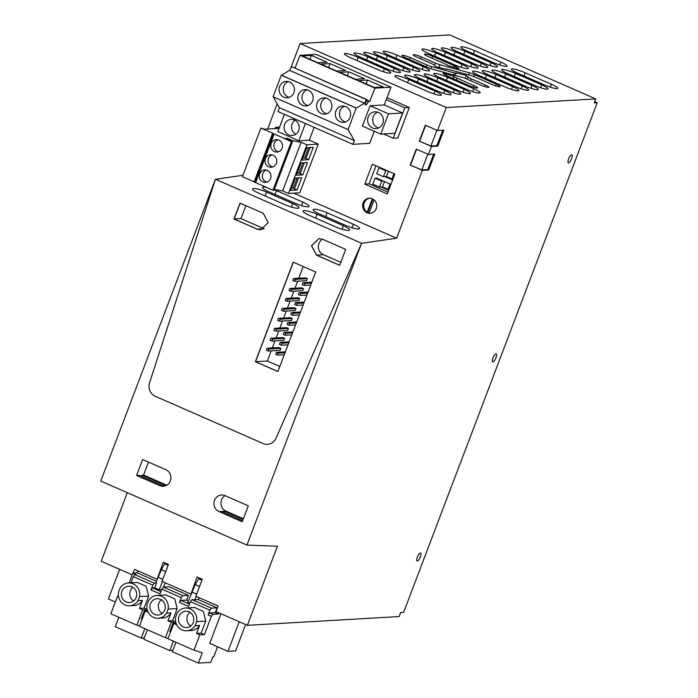 <?xml version="1.0" encoding="UTF-8"?>
<svg xmlns="http://www.w3.org/2000/svg" width="698" height="698" viewBox="0 0 698 698"><rect width="100%" height="100%" fill="white"/><g stroke="black" fill="none" stroke-linecap="round" stroke-linejoin="round"><path stroke-width="1.05" d="M191.051 593.919L197.054 576.984L202.298 579.288L195.859 596.249L218.099 605.986L215.979 611.561L247.38 625.321L277.429 546.211L246.918 545.086L361.555 243.314L276.059 438.204L361.555 243.314L396.621 238.201L422.395 170.356L410.215 165.025L416.261 149.093L428.441 154.433L431.469 146.467L437.812 146.1L436.869 145.69L442.741 130.238M290.577 68.613L300.105 43.52L446.258 107.544L437.524 130.535L425.344 125.204L419.289 141.127L431.469 146.467M267.622 129.043L277.193 103.828M396.621 238.201L293.753 193.145M394.832 174.055L387.268 193.957L364.784 184.115L372.348 164.204L394.832 174.055M383.438 133.955L393.21 138.23L397.764 137.968L409.342 107.492L387.015 97.711M376.239 208.615A7.538 7.067 -93.3 0 0 369.242 198.215A7.538 7.067 -93.3 0 0 363.126 202.865A7.538 7.067 -93.3 0 0 370.115 213.265A7.538 7.067 -93.3 0 0 376.239 208.615M366.816 100.163L369.739 101.437L374.957 88.14L390.993 87.215L384.266 104.936L370.088 105.756L388.454 113.8L380.742 134.103L362.375 126.068L370.088 105.756M393.21 138.23L404.788 107.754L409.342 107.492M386.273 99.64L404.788 107.754M322.502 239.213A8.612 8.079 -93.3 0 0 318.384 247.24A8.612 8.079 -93.3 0 0 323.427 254.718L316.56 255.119L339.673 265.24L316.56 255.119L311.605 245.748L319.021 238.559M340.781 262.326L323.427 254.718M303.211 266.531L298.761 278.24M297.645 281.181L294.984 288.195M293.867 291.136L291.206 298.151M290.089 301.091L287.419 308.106M286.302 311.046L283.641 318.061M282.524 321.001L279.854 328.016M278.738 330.957L276.076 337.972M274.96 340.912L272.299 347.927M271.182 350.867L267.325 361.006L279.802 366.467M245.905 205.666L240.984 218.614L264.184 228.769M159.798 485.625A8.612 8.079 -93.3 0 0 163.315 486.262A8.612 8.079 -93.3 0 0 170.801 479.107A8.612 8.079 -93.3 0 0 165.845 469.702L142.61 459.52L136.564 475.451L159.798 485.625L165.33 485.302L142.095 475.129L141.214 476.219M162.355 485.476L139.12 475.303L136.564 475.451M142.095 475.129L143.57 475.041L166.77 485.206M148.491 462.093L143.57 475.041M243.131 519.382L224.538 511.241L223.665 512.332M242.651 520.656L221.563 511.416L226.021 511.154A8.612 8.079 -93.3 0 1 220.978 503.677A8.612 8.079 -93.3 0 1 225.088 495.65M243.375 518.754L226.021 511.154M364.784 184.115L369.111 183.862L375.978 165.792M419.289 141.127L430.902 146.03L436.896 130.264M410.215 165.025L421.828 169.928L427.822 154.153M353.363 224.276A10.767 1.963 20.2 0 1 359.618 228.543A10.767 1.963 20.2 0 1 345.641 225.402L319.414 213.911A10.767 1.963 20.2 0 1 313.166 209.636A10.767 1.963 20.2 0 1 327.135 212.785L353.363 224.276L352.08 227.766M266.505 192.09A10.767 1.963 20.2 0 0 252.536 188.94A10.767 1.963 20.2 0 0 258.784 193.206L285.02 204.697A10.767 1.963 20.2 0 0 298.988 207.847A10.767 1.963 20.2 0 0 292.741 203.572L266.505 192.09L265.083 195.964M335.607 226.859L309.38 215.368A10.767 1.963 20.2 0 1 303.124 211.093A10.767 1.963 20.2 0 1 317.093 214.242L343.329 225.733A10.767 1.963 20.2 0 1 349.576 230.008A10.767 1.963 20.2 0 1 335.607 226.859M266.043 187.265A10.767 1.963 20.2 0 0 262.57 187.474A10.767 1.963 20.2 0 0 268.826 191.749L295.053 203.24A10.767 1.963 20.2 0 0 309.022 206.39A10.767 1.963 20.2 0 0 302.775 202.115L276.539 190.624A10.767 1.963 20.2 0 0 274.279 189.69M255.389 361.695L293.204 262.143L315.688 271.993L277.874 371.537L255.389 361.695L277.9 371.476L255.538 361.686L293.334 262.204L255.538 361.686L267.325 361.006M233.97 219.015L240.025 203.083L263.259 213.265L268.207 222.671L260.72 229.825L257.204 229.188L233.97 219.015L257.353 229.18L234.118 219.006L240.147 203.144L234.118 219.006L240.984 218.614M219.006 511.564L242.241 521.738L248.287 505.814L225.053 495.632A8.612 8.079 -93.3 0 0 221.536 494.995A8.612 8.079 -93.3 0 0 214.05 502.15A8.612 8.079 -93.3 0 0 219.006 511.564L221.563 511.416M246.918 545.086L100.765 481.07L215.403 179.299L149.564 382.792A10.767 10.104 -93.3 0 0 155.331 396.324L263.12 443.535L155.331 396.324A10.767 10.104 86.7 0 1 149.564 382.792L215.403 179.299L242.956 175.285M276.059 438.204A10.767 10.104 86.7 0 1 267.526 444.338A10.767 10.104 86.7 0 1 263.12 443.535A10.767 10.104 -93.3 0 0 267.526 444.338A10.767 10.104 -93.3 0 0 276.059 438.204M157.207 579.096L163.21 562.16L168.454 564.464L162.015 581.425L190.606 593.946M156.762 579.122L134.531 569.385L133.126 573.075M551.394 84.292A10.767 1.605 20.8 0 1 557.737 88.332A10.767 1.605 20.8 0 1 543.934 84.72L517.707 73.238A10.767 1.605 20.8 0 1 511.364 69.198A10.767 1.605 20.8 0 1 525.166 72.801L551.394 84.292L550.312 87.145M464.877 51.198A10.767 1.605 20.8 0 0 451.083 47.595A10.767 1.605 20.8 0 0 457.417 51.635L483.644 63.125A10.767 1.605 20.8 0 0 497.447 66.729A10.767 1.605 20.8 0 0 491.104 62.689L464.877 51.198L463.673 54.374M541.7 84.851A10.767 1.605 20.8 0 1 548.035 88.89A10.767 1.605 20.8 0 1 534.24 85.287L508.004 73.796A10.767 1.605 20.8 0 1 501.67 69.756A10.767 1.605 20.8 0 1 515.464 73.36L541.7 84.851L540.618 87.704M455.175 51.765A10.767 1.605 20.8 0 0 441.38 48.153A10.767 1.605 20.8 0 0 447.715 52.193L473.951 63.684A10.767 1.605 20.8 0 0 487.745 67.296A10.767 1.605 20.8 0 0 481.411 63.256L455.175 51.765L453.97 54.933M531.998 85.409A10.767 1.605 20.8 0 1 538.341 89.449A10.767 1.605 20.8 0 1 524.538 85.845L498.311 74.354A10.767 1.605 20.8 0 1 491.968 70.315A10.767 1.605 20.8 0 1 505.771 73.918L531.998 85.409L530.916 88.262M445.481 52.324A10.767 1.605 20.8 0 0 431.678 48.712A10.767 1.605 20.8 0 0 438.021 52.751L464.249 64.242A10.767 1.605 20.8 0 0 478.051 67.854A10.767 1.605 20.8 0 0 471.708 63.815L445.481 52.324L444.277 55.491M522.305 85.976A10.767 1.605 20.8 0 1 528.639 90.016A10.767 1.605 20.8 0 1 514.845 86.404L488.609 74.913A10.767 1.605 20.8 0 1 482.274 70.873A10.767 1.605 20.8 0 1 496.069 74.485L522.305 85.976L521.214 88.821M435.779 52.882A10.767 1.605 20.8 0 0 421.985 49.27A10.767 1.605 20.8 0 0 428.319 53.31L454.555 64.801A10.767 1.605 20.8 0 0 468.349 68.413A10.767 1.605 20.8 0 0 462.015 64.373L435.779 52.882L434.575 56.049M512.602 86.535A10.767 1.605 20.8 0 1 518.937 90.574A10.767 1.605 20.8 0 1 505.143 86.962L478.915 75.471A10.767 1.605 20.8 0 1 472.572 71.432A10.767 1.605 20.8 0 1 486.375 75.044L512.602 86.535L511.521 89.388M396.988 55.116A10.767 1.605 20.8 0 0 383.193 51.512A10.767 1.605 20.8 0 0 389.528 55.552L415.755 67.043A10.767 1.605 20.8 0 0 429.558 70.646A10.767 1.605 20.8 0 0 423.224 66.607L396.988 55.116L395.783 58.292M473.811 88.768A10.767 1.605 20.8 0 1 480.145 92.808A10.767 1.605 20.8 0 1 466.351 89.196L440.115 77.705A10.767 1.605 20.8 0 1 433.781 73.674A10.767 1.605 20.8 0 1 447.575 77.277L473.811 88.768L472.729 91.621M387.285 55.674A10.767 1.605 20.8 0 0 373.491 52.071A10.767 1.605 20.8 0 0 379.825 56.11L406.062 67.601A10.767 1.605 20.8 0 0 419.856 71.205A10.767 1.605 20.8 0 0 413.521 67.165L387.285 55.674L386.081 58.85M464.109 89.327A10.767 1.605 20.8 0 1 470.452 93.366A10.767 1.605 20.8 0 1 456.649 89.763L430.422 78.272A10.767 1.605 20.8 0 1 424.079 74.232A10.767 1.605 20.8 0 1 437.882 77.836L464.109 89.327L463.027 92.18M377.592 56.241A10.767 1.605 20.8 0 0 363.789 52.629A10.767 1.605 20.8 0 0 370.132 56.669L396.359 68.16A10.767 1.605 20.8 0 0 410.162 71.772A10.767 1.605 20.8 0 0 403.819 67.732L377.592 56.241L376.388 59.409M454.415 89.885A10.767 1.605 20.8 0 1 460.75 93.925A10.767 1.605 20.8 0 1 446.956 90.321L420.72 78.83A10.767 1.605 20.8 0 1 414.385 74.791A10.767 1.605 20.8 0 1 428.179 78.394L454.415 89.885L453.334 92.738M367.89 56.8A10.767 1.605 20.8 0 0 354.095 53.188A10.767 1.605 20.8 0 0 360.43 57.227L386.666 68.718A10.767 1.605 20.8 0 0 400.46 72.33A10.767 1.605 20.8 0 0 394.126 68.291L367.89 56.8L366.686 59.967M444.713 90.443A10.767 1.605 20.8 0 1 451.056 94.483A10.767 1.605 20.8 0 1 437.253 90.88L411.026 79.389A10.767 1.605 20.8 0 1 404.683 75.349A10.767 1.605 20.8 0 1 418.486 78.961L444.713 90.443L443.631 93.296M358.196 57.358A10.767 1.605 20.8 0 0 344.393 53.746A10.767 1.605 20.8 0 0 350.736 57.786L376.964 69.277A10.767 1.605 20.8 0 0 390.767 72.889A10.767 1.605 20.8 0 0 384.424 68.849L358.196 57.358L356.992 60.525M435.02 91.01A10.767 1.605 20.8 0 1 441.354 95.05A10.767 1.605 20.8 0 1 427.56 91.438L401.324 79.947A10.767 1.605 20.8 0 1 394.989 75.907A10.767 1.605 20.8 0 1 408.784 79.52L435.02 91.01L433.929 93.864M448.238 65.691A5.837 0.873 20.8 0 0 445.036 63.919L428.197 56.547A6.343 0.951 20.8 0 1 424.471 54.165A6.343 0.951 20.8 0 1 432.594 56.294L454.538 65.9A6.256 0.934 20.8 0 1 457.958 67.802L459.083 68.832L448.238 65.691M434.139 65.088A5.837 0.873 20.8 0 0 430.945 63.317L416.968 57.192A6.343 0.951 20.8 0 1 413.233 54.81A6.343 0.951 20.8 0 1 421.356 56.939L435.334 63.064A5.837 0.873 20.8 0 0 440.028 64.748L469.422 72.828A6.256 0.934 20.8 0 1 474.457 74.625L496.391 84.24A6.343 0.951 20.8 0 1 500.126 86.622A6.343 0.951 20.8 0 1 492.003 84.493L475.164 77.12A5.837 0.873 20.8 0 0 470.469 75.428L447.61 69.154A3.473 0.515 20.8 0 0 445.952 68.989A3.473 0.515 20.8 0 0 446.092 69.242L435.849 66.65L434.139 65.088M466.281 75.428L467.992 76.998A5.837 0.873 20.8 0 0 471.185 78.769L485.162 84.886A6.343 0.951 20.8 0 1 488.897 87.267A6.343 0.951 20.8 0 1 480.774 85.139L466.796 79.022A5.837 0.873 20.8 0 0 462.102 77.338L432.708 69.259A6.256 0.934 20.8 0 1 427.682 67.453L405.739 57.838A6.343 0.951 20.8 0 1 402.004 55.465A6.343 0.951 20.8 0 1 410.127 57.585L426.967 64.966A5.837 0.873 20.8 0 0 431.661 66.65L454.52 72.932A3.473 0.515 20.8 0 0 456.178 73.089A3.473 0.515 20.8 0 0 456.038 72.845L466.281 75.428L465.173 78.359M453.648 76.161L453.892 76.387A5.837 0.873 20.8 0 0 457.094 78.159L473.933 85.531A6.343 0.951 20.8 0 1 477.668 87.913A6.343 0.951 20.8 0 1 469.536 85.793L447.593 76.178A6.256 0.934 20.8 0 1 444.172 74.285L443.047 73.246L453.648 76.161L452.775 78.446M474.579 50.64A10.767 1.605 20.8 0 0 460.776 47.036A10.767 1.605 20.8 0 0 467.11 51.076L493.346 62.567A10.767 1.605 20.8 0 0 507.141 66.17A10.767 1.605 20.8 0 0 500.806 62.131L474.579 50.64L473.366 53.816M496.514 354.357A4.336 1.361 -66.3 0 1 495.388 359.13A4.336 1.361 -66.3 0 1 492.718 361.887A4.336 1.361 -66.3 0 1 492.404 361.477A4.336 1.361 -66.3 0 1 493.53 356.704A4.336 1.361 -66.3 0 1 496.199 353.938A4.336 1.361 -66.3 0 1 496.514 354.357M416.776 560.564A4.336 1.361 -66.3 0 1 417.901 555.8A4.336 1.361 -66.3 0 1 420.571 553.034A4.336 1.361 -66.3 0 1 420.885 553.453A4.336 1.361 -66.3 0 1 419.76 558.226A4.336 1.361 -66.3 0 1 417.09 560.983A4.336 1.361 -66.3 0 1 416.776 560.564M568.032 162.381A4.336 1.361 -66.3 0 1 569.158 157.608A4.336 1.361 -66.3 0 1 571.828 154.851A4.336 1.361 -66.3 0 1 572.142 155.261A4.336 1.361 -66.3 0 1 571.016 160.034A4.336 1.361 -66.3 0 1 568.346 162.791A4.336 1.361 -66.3 0 1 568.032 162.381M422.395 170.356L428.738 169.989L427.795 169.579L433.667 154.127M428.441 154.433L434.784 154.066L428.738 169.989M437.524 130.535L443.858 130.168L437.812 146.1M247.38 625.321L399.125 616.57L400.635 612.582L403.619 612.408L597.235 102.728L594.731 101.629M361.704 243.305L215.56 179.273M132.219 574.873L101.227 561.297L127.298 492.692M300.105 43.52L449.608 34.9L595.76 98.915L446.258 107.544M597.235 102.728L594.251 102.903L595.76 98.915M425.649 125.343L419.664 141.109M430.902 146.03L436.869 145.69M410.59 164.998L416.575 149.232M421.828 169.928L427.795 169.579M372.313 198.764L367.227 212.166L367.977 212.122A7.538 7.067 -93.3 0 0 369.198 212.733M369.8 198.206A7.538 7.067 -93.3 0 0 364.225 202.804A7.538 7.067 -93.3 0 0 367.227 212.166M372.933 199.07L367.977 212.122M374.084 199.872L369.102 212.986A7.538 7.067 -93.3 0 0 370.664 213.213M387.966 192.125L369.111 183.862M384.947 176.629L391.691 179.587L393.942 173.662M381.012 186.985L387.756 189.943L390.025 183.967L376.536 178.06L375.044 178.147L372.776 184.115L379.52 187.073L381.789 181.096L375.044 178.147M379.52 187.073L382.504 186.898L388.001 189.306M387.102 170.67L385.724 170.748L378.979 167.79L376.711 173.767L383.455 176.716L386.439 176.55L391.936 178.95M378.979 167.79L380.358 167.712M386.439 176.55L388.446 171.254M383.455 176.716L385.724 170.748M383.281 181.018L381.789 181.096M382.504 186.898L384.537 181.559M294.652 281.355L295.402 279.366L293.535 278.546L292.776 280.535L294.652 281.355L306.588 280.666L307.347 278.676L295.402 279.366M293.535 278.546L305.471 277.856L307.347 278.676M290.865 291.31L291.624 289.321L289.749 288.501L288.998 290.49L290.865 291.31L302.801 290.621L303.56 288.632L291.624 289.321M289.749 288.501L301.684 287.812L303.56 288.632M287.087 301.266L287.846 299.276L285.971 298.456L285.212 300.445L287.087 301.266L299.023 300.576L299.782 298.587L287.846 299.276M285.971 298.456L297.906 297.767L299.782 298.587M283.309 311.221L284.06 309.231L282.184 308.411L281.434 310.401L283.309 311.221L295.245 310.531L295.996 308.542L284.06 309.231M282.184 308.411L294.128 307.722L295.996 308.542M279.523 321.176L280.282 319.187L278.406 318.367L277.647 320.356L279.523 321.176L291.459 320.487L292.218 318.497L280.282 319.187M278.406 318.367L290.342 317.677L292.218 318.497M275.745 331.131L276.495 329.142L274.628 328.313L273.869 330.311L275.745 331.131L287.681 330.442L288.44 328.453L276.495 329.142M274.628 328.313L286.564 327.632L288.44 328.453M271.958 341.086L272.717 339.088L270.841 338.268L270.091 340.266L271.958 341.086L283.894 340.397L284.653 338.408L272.717 339.088M270.841 338.268L282.777 337.588L284.653 338.408M268.18 351.042L268.939 349.044L267.064 348.223L266.304 350.221L268.18 351.042L280.116 350.352L280.875 348.363L268.939 349.044M267.064 348.223L278.999 347.534L280.875 348.363M304.023 285.456L304.773 283.467L302.897 282.646L302.147 284.636L304.023 285.456L310.723 285.072M311.483 283.083L304.773 283.467M311.84 282.132L302.897 282.646M300.236 295.411L300.995 293.422L299.119 292.602L298.36 294.591L300.236 295.411L306.937 295.027M307.696 293.038L300.995 293.422M308.054 292.087L299.119 292.602M296.458 305.366L297.208 303.377L295.341 302.557L294.582 304.546L296.458 305.366L303.159 304.982M303.918 302.993L297.208 303.377M304.276 302.042L295.341 302.557M292.671 315.322L293.43 313.332L291.555 312.512L290.804 314.501L292.671 315.322L299.381 314.938M300.131 312.948L293.43 313.332M300.498 311.997L291.555 312.512M288.893 325.277L289.653 323.287L287.777 322.467L287.018 324.457L288.893 325.277L295.594 324.893M296.353 322.904L289.653 323.287M296.711 321.953L287.777 322.467M285.116 335.232L285.866 333.243L283.99 332.423L283.24 334.412L285.116 335.232L291.816 334.848M292.567 332.859L285.866 333.243M292.933 331.908L283.99 332.423M281.329 345.187L282.088 343.198L280.212 342.378L279.453 344.367L281.329 345.187L288.03 344.803M288.789 342.814L282.088 343.198M289.147 341.863L280.212 342.378M277.551 355.142L278.301 353.153L276.434 352.333L275.675 354.322L277.551 355.142L284.252 354.759M285.011 352.76L278.301 353.153M285.369 351.818L276.434 352.333M260.799 229.825L257.353 229.18L264.149 228.787M322.467 239.196L345.702 249.378L339.647 265.301L316.412 255.128L311.465 245.713L318.951 238.559L322.467 239.196M368.178 116.994A8.402 7.879 -93.3 0 0 375.969 128.58A8.402 7.879 -93.3 0 0 382.801 123.398A8.402 7.879 -93.3 0 0 375.009 111.811A8.402 7.879 -93.3 0 0 368.178 116.994M348.049 129.584L354.383 140.534L352.891 144.329L277.944 111.505L279.436 107.701L273.101 96.752L281.268 75.253L356.216 108.077L348.049 129.584L273.101 96.752M374.259 131.268L369.67 143.36L352.891 144.329M369.739 101.437L368.361 101.524L366.459 104.744L365.045 104.831L366.563 99.674L364.504 103.164L356.216 108.077M380.742 134.103L394.911 133.292L402.624 112.98L384.266 104.936M388.454 113.8L402.624 112.98M377.566 112.108A8.402 7.879 -93.3 0 0 373.256 116.706A8.402 7.879 -93.3 0 0 378.482 127.987M354.383 140.534L279.436 107.701M390.993 87.215L316.046 54.392L300.009 55.317L294.984 68.099M374.957 88.14L300.009 55.317M311.352 55.404L302.251 55.927L317.991 62.82L327.092 62.297L311.352 55.404L309.886 59.269M355.465 79.24L339.725 72.339L348.826 71.815L364.565 78.708L355.465 79.24M367.567 80.026L383.307 86.918L374.207 87.442L358.467 80.549L367.567 80.026L366.101 83.891M330.093 63.614L320.993 64.137L336.733 71.03L345.833 70.507L330.093 63.614L328.618 67.479M366.598 100.748L368.361 101.524M365.272 104.229L366.459 104.744M366.563 99.674L292.061 66.825L367.008 99.648M291.616 66.851L289.557 70.341L364.504 103.164M289.557 70.341L281.495 75.236L356.442 108.068M292.689 84.441A8.184 7.678 -93.3 0 0 286.285 81.413A8.184 7.678 -93.3 0 0 279.715 86.264A8.184 7.678 -93.3 0 0 280.814 94.736A8.184 7.678 -93.3 0 0 287.227 97.764A8.184 7.678 -93.3 0 0 293.788 92.913A8.184 7.678 -93.3 0 0 292.689 84.441M311.421 92.651A8.184 7.678 -93.3 0 0 305.017 89.623A8.184 7.678 -93.3 0 0 298.447 94.474A8.184 7.678 -93.3 0 0 299.555 102.938A8.184 7.678 -93.3 0 0 305.96 105.965A8.184 7.678 -93.3 0 0 312.529 101.123A8.184 7.678 -93.3 0 0 311.421 92.651M318.288 111.148A8.184 7.678 -93.3 0 0 324.701 114.175A8.184 7.678 -93.3 0 0 331.262 109.324A8.184 7.678 -93.3 0 0 330.163 100.861A8.184 7.678 -93.3 0 0 323.759 97.833A8.184 7.678 -93.3 0 0 317.189 102.676A8.184 7.678 -93.3 0 0 318.288 111.148M343.852 122.342A8.184 7.678 -93.3 0 0 350.614 113.547A8.184 7.678 -93.3 0 0 342.491 106.035A8.184 7.678 -93.3 0 0 342.072 106.079A8.184 7.678 -93.3 0 0 335.319 114.873A8.184 7.678 -93.3 0 0 343.433 122.386A8.184 7.678 -93.3 0 0 343.852 122.342M348.826 71.815L347.36 75.689M288.387 81.605A8.184 7.678 -93.3 0 0 284.993 94.492A8.184 7.678 -93.3 0 0 289.295 97.327M307.129 89.815A8.184 7.678 -93.3 0 0 303.735 102.702A8.184 7.678 -93.3 0 0 308.027 105.538M325.861 98.017A8.184 7.678 -93.3 0 0 322.467 110.903A8.184 7.678 -93.3 0 0 326.769 113.748M344.603 106.227A8.184 7.678 -93.3 0 0 339.481 114.411A8.184 7.678 -93.3 0 0 345.51 121.949M305.392 123.529L298.831 140.804L277.848 131.608L284.409 114.332M288.832 134.915A8.079 7.573 -93.3 0 0 292.13 135.508A8.079 7.573 -93.3 0 0 299.145 128.798A8.079 7.573 -93.3 0 0 294.504 119.977A8.079 7.573 -93.3 0 0 291.197 119.384A8.079 7.573 -93.3 0 0 284.191 126.094A8.079 7.573 -93.3 0 0 288.832 134.915M275.064 128.615L275.57 127.289L279.532 127.176M314.152 127.359L309.275 140.202L318.271 144.137L299.782 192.796L288.449 193.451L282.638 190.912L301.117 142.252L292.837 140.769L287.236 138.317L285.447 138.422L292.567 141.537L291.371 141.607L273.389 133.615L254.901 182.274L254.151 181.838L272.639 133.178L260.904 128.039L264.69 129.217L278.188 128.432L275.57 127.289M298.831 140.804L309.275 140.202M266.313 170.076A6.247 5.854 -93.3 0 0 267.002 182.117M272.072 154.904A6.247 5.854 -93.3 0 0 272.77 166.944M277.839 139.731A6.247 5.854 -93.3 0 0 278.528 151.771M297.043 190.039L301.737 177.693L295.315 178.06L290.621 190.406L297.043 190.039L293.204 188.355L297.147 177.955M293.204 188.355L291.642 187.727M302.81 174.866L307.495 162.521L301.074 162.896L296.388 175.233L302.81 174.866L298.962 173.183L302.915 162.791M298.962 173.183L297.409 172.554M308.568 159.694L313.262 147.348L306.841 147.723L302.147 160.069L308.568 159.694L303.168 157.382M304.729 158.01L308.673 147.618M261.41 171.324A6.247 5.854 -93.3 0 0 265.484 182.414A6.247 5.854 -93.3 0 0 270.58 173.942A6.247 5.854 -93.3 0 0 261.41 171.324M274.611 165.871A6.247 5.854 -93.3 0 0 270.527 154.773A6.247 5.854 -93.3 0 0 265.432 163.253A6.247 5.854 -93.3 0 0 274.611 165.871M280.369 150.698A6.247 5.854 -93.3 0 0 276.295 139.6A6.247 5.854 -93.3 0 0 271.199 148.081A6.247 5.854 -93.3 0 0 280.369 150.698M254.151 181.838L242.424 176.699L260.904 128.039M272.639 133.178L273.389 133.615M292.837 140.769L274.087 190.196L272.892 190.266L254.901 182.274M272.892 190.266L291.371 141.607M301.117 142.252L306.928 144.791L288.449 193.451M306.928 144.791L318.271 144.137M282.638 190.912L274.375 189.428M286.948 139.077L287.236 138.317M294.992 120.222A8.079 7.573 -93.3 0 0 291.563 127.455A8.079 7.573 -93.3 0 0 295.804 134.252M199.2 577.927L195.248 584.531L187.875 602.287L189.847 603.151M163.559 587.097L165.182 582.813M188.477 595.315L168.986 586.782L163.367 587.105L182.859 595.647L188.477 595.315L186.663 600.097L188.416 600.865M162.599 580.998L159.275 589.758L154.764 587.786L152.487 587.917L150.986 589.95L160.051 593.919L161.866 589.138L181.358 597.68L179.543 602.453L181.044 600.42L186.663 600.097M181.044 600.42L189.481 604.119M179.543 602.453L188.608 606.431L190.423 601.65L191.924 599.617L194.934 599.809L196.225 596.406M191.784 591.991L196.662 594.129M191.924 599.617L211.415 608.15L217.034 607.827L198.276 599.608L194.934 599.809M198.276 599.608L199.026 597.636M181.358 597.68L182.859 595.647M161.866 589.138L163.367 587.105M152.487 587.917L160.933 591.607M159.275 589.758L161.683 589.618M217.549 646.776L213.684 656.958L212.785 657.01L210.744 662.385L198.363 663.1L202.289 652.743L194 650.187L199.811 634.875L204.444 634.604L211.354 616.395L208.091 614.964L209.601 612.931L215.22 612.608L217.034 607.827M215.22 612.608L218.483 614.039L218.928 612.853M211.354 616.395L212.864 614.362L218.483 614.039M239.231 621.752L227.984 651.356L209.74 643.355L220.987 613.76M144.277 637.911L141.249 638.085L115.231 626.691L118.817 617.259M148.185 612.259L145.245 610.968L147.33 610.846L144.791 609.738L142.706 609.86L136.887 625.172L110.869 613.778L117.561 596.179L118.468 596.127M156.378 581.26L137.166 572.849L132.89 573.093L129.156 582.926M137.166 572.849L137.916 570.868M165.356 563.103L164.78 563.879A12.922 4.048 -66.3 0 0 161.404 569.708L155.846 582.682L156.579 583.005L154.764 587.786M208.091 614.964L209.906 610.183L190.423 601.65M150.986 589.95L152.801 585.168L154.302 583.135L156.579 583.005M130.962 582.821L133.309 576.635L152.801 585.168M148.657 596.066L146.179 586.364L137.48 582.446L128.38 582.97A11.412 10.706 -93.3 0 0 120.073 588.056L118.52 592.14A11.412 10.706 -93.3 0 0 129.697 605.768A11.412 10.706 -93.3 0 0 138.003 600.673L142.479 600.42L139.443 608.429L144.067 608.159L148.657 596.066L139.556 596.598A11.412 10.706 -93.3 0 0 128.38 582.97M147.199 609.529L144.067 608.159M177.213 608.577L174.736 598.875L166.037 594.958L156.937 595.481A11.412 10.706 -93.3 0 0 148.622 600.568L147.077 604.651A11.412 10.706 -93.3 0 0 158.254 618.271A11.412 10.706 -93.3 0 0 166.56 613.184L171.036 612.923L167.991 620.932L172.624 620.67L177.213 608.577L168.113 609.101A11.412 10.706 -93.3 0 0 156.937 595.481M175.756 622.04L172.624 620.67M205.77 621.089L203.293 611.378L194.594 607.461L185.494 607.984A11.412 10.706 -93.3 0 0 177.179 613.08L175.634 617.154A11.412 10.706 -93.3 0 0 186.802 630.783A11.412 10.706 -93.3 0 0 195.117 625.687L199.593 625.434L196.548 633.444L201.172 633.173L205.77 621.089L196.67 621.613A11.412 10.706 -93.3 0 0 185.494 607.984M204.444 634.604L201.172 633.173M157.94 577.167L162.817 579.305M211.415 608.15L209.906 610.183M209.601 612.931L212.864 614.362M198.363 663.1L172.345 651.705L175.922 642.273M194 650.187L167.982 638.792L173.802 623.48L175.887 623.358L167.991 620.932M171.263 622.363L165.443 637.684L168.096 638.495M165.443 637.684L139.426 626.289L145.245 610.968M136.887 625.172L139.539 625.993M186.802 630.783L191.278 630.521A11.412 10.706 -93.3 0 0 199.593 625.434M176.742 624.762L173.802 623.48M199.811 634.875L196.548 633.444M132.89 573.093L136.154 574.524L134.81 574.602L154.302 583.135M117.561 596.179L118.555 596.615M142.706 609.86L139.443 608.429M129.697 605.768L134.173 605.506A11.412 10.706 -93.3 0 0 140.638 602.688A11.412 10.706 -93.3 0 0 142.479 600.42M141.249 638.085L144.835 628.654M134.81 574.602L133.309 576.635M139.556 596.598L138.003 600.673M168.113 609.101L166.56 613.184M196.67 621.613L195.117 625.687M173.348 622.241L169.832 631.507L170.617 631.856M158.254 618.271L162.73 618.018A11.412 10.706 -93.3 0 0 169.195 615.191A11.412 10.706 -93.3 0 0 171.036 612.923M144.791 609.738L141.275 618.995L142.06 619.344M147.374 629.762L143.788 639.194L169.806 650.588L173.383 641.157M169.806 650.588L172.834 650.414M121.914 591.25A8.184 7.678 -93.3 0 0 129.505 602.54A8.184 7.678 -93.3 0 0 136.154 597.488A8.184 7.678 -93.3 0 0 128.563 586.198A8.184 7.678 -93.3 0 0 121.914 591.25M150.471 603.753A8.184 7.678 -93.3 0 0 158.062 615.043A8.184 7.678 -93.3 0 0 164.711 609.991A8.184 7.678 -93.3 0 0 157.12 598.701A8.184 7.678 -93.3 0 0 150.471 603.753M179.028 616.264A8.184 7.678 -93.3 0 0 186.619 627.554A8.184 7.678 -93.3 0 0 193.267 622.503A8.184 7.678 -93.3 0 0 185.677 611.212A8.184 7.678 -93.3 0 0 179.028 616.264M132.838 587.288A8.184 7.678 -93.3 0 0 130.308 590.761A8.184 7.678 -93.3 0 0 133.623 600.961M161.395 599.791A8.184 7.678 -93.3 0 0 158.865 603.273A8.184 7.678 -93.3 0 0 162.18 613.472M189.952 612.303A8.184 7.678 -93.3 0 0 187.422 615.784A8.184 7.678 -93.3 0 0 190.737 625.984M245.617 624.544L235.601 650.911L227.984 651.356M119.611 569.35L108.373 598.954L115.344 602.008M165.33 485.302L166.743 485.223M327.135 212.785L325.704 216.668M291.459 207.062L292.741 203.572M342.046 229.223L343.329 225.733M317.093 214.242L315.671 218.125M301.492 205.605L302.775 202.115M276.539 190.624L275.117 194.506M525.166 72.801L523.962 75.977M490.022 65.542L491.104 62.689M515.464 73.36L514.26 76.536M480.329 66.109L481.411 63.256M505.771 73.918L504.567 77.094M470.627 66.668L471.708 63.815M496.069 74.485L494.865 77.653M460.933 67.226L462.015 64.373M486.375 75.044L485.171 78.211M422.133 69.46L423.224 66.607M447.575 77.277L446.371 80.453M412.439 70.018L413.521 67.165M437.882 77.836L436.678 81.012M402.737 70.577L403.819 67.732M428.179 78.394L426.975 81.57M393.044 71.144L394.126 68.291M418.486 78.961L417.282 82.128M383.342 71.702L384.424 68.849M408.784 79.52L407.58 82.687M457.958 67.802L457.714 68.456M453.953 67.427L454.538 65.9M432.594 56.294L431.879 58.161M495.755 85.915L496.391 84.24M474.457 74.625L473.733 76.527M468.628 74.922L469.422 72.828M440.028 64.748L438.981 67.514M434.461 65.376L435.334 63.064M421.356 56.939L420.65 58.807M484.525 86.569L485.162 84.886M471.185 78.769L470.478 80.636M467.163 79.179L467.992 76.998M453.726 75.035L454.52 72.932M431.661 66.65L430.884 68.692M426.26 66.834L426.967 64.966M410.127 57.585L409.421 59.452M473.296 87.215L473.933 85.531M457.094 78.159L456.379 80.026M453.063 78.577L453.892 76.387M499.724 64.984L500.806 62.131M294.416 188.888L298.604 177.877M300.184 173.715L304.363 162.704M305.942 158.542L310.13 147.531M274.139 134.051L255.651 182.71M195.248 584.531L199.584 586.433M198.625 578.703L201.966 580.169M164.78 563.879L168.122 565.336M161.404 569.708L165.74 571.61M455.279 75.463L456.178 73.089"/></g></svg>
